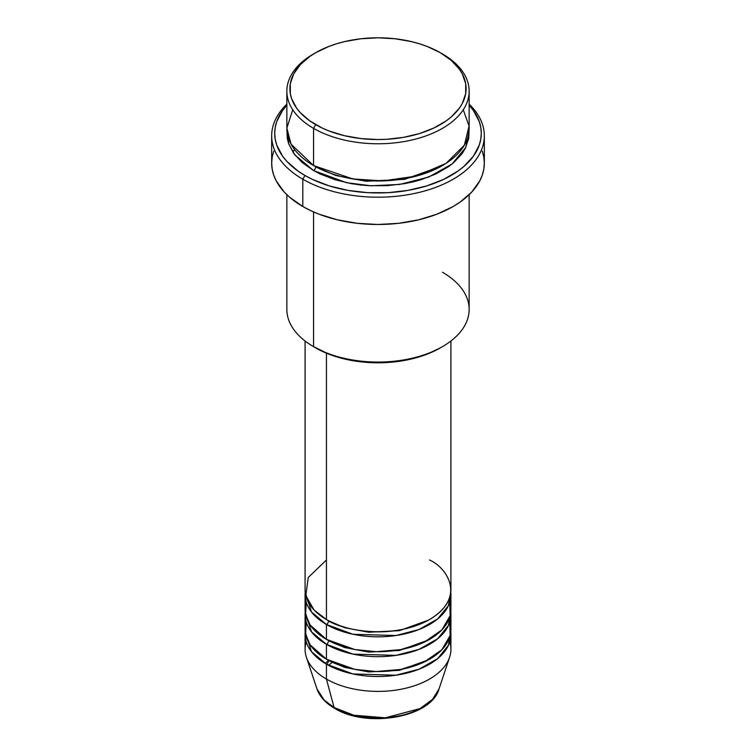 <?xml version="1.0" encoding="UTF-8"?>
<svg xmlns="http://www.w3.org/2000/svg" width="756" height="756" viewBox="0 0 756 756"><rect width="100%" height="100%" fill="white"/><g stroke="black" fill="none" stroke-linecap="round" stroke-linejoin="round"><path stroke-width="1.13" d="M449.763 641.853A72.916 42.1 180 0 1 449.593 657.276L439 688.981L432.489 699.413L420.119 708.552L385.305 717.803L353.817 715.223L334.076 707.55A3.033 1.758 120 0 0 334.634 708.344A3.033 1.758 -60 0 1 334.076 707.55A62.124 35.863 0 0 0 396.201 716.48A62.124 35.863 0 0 0 439 688.981C431.279 717.614 366.84 728.482 334.625 708.344C325.59 703.108 319.722 696.663 317 688.981A62.124 35.863 0 0 0 334.076 707.55L326.441 679.068L334.076 707.55L324.126 700.047L317 688.981L306.407 657.276A72.916 42.1 180 0 1 306.237 641.853M326.441 559.998L308.24 577.508L305.821 595.719L314.071 610.007L326.441 619.533A72.916 42.1 0 0 0 405.906 628.652A72.916 42.1 0 0 0 450.916 589.765L450.916 341.022M450.916 594.726A72.916 42.1 180 0 0 450.793 592.241L448.431 605.613L437.677 618.909L419.013 629.531L395.889 635.531L352.995 634.275L326.441 624.494A3.033 1.758 120 0 0 328.586 620.77L327.537 620.147L328.586 620.77A3.033 1.758 -60 0 1 326.441 624.494L311.5 611.991L305.207 592.241A72.916 42.1 180 0 0 305.084 594.726L305.084 609.61A72.916 42.1 0 0 0 326.441 639.378A72.916 42.1 0 0 0 405.906 648.497A72.916 42.1 0 0 0 450.916 609.61L450.916 594.726A72.916 42.1 180 0 1 405.906 633.613A72.916 42.1 180 0 1 326.441 624.494L326.441 639.378L326.441 624.494A72.916 42.1 180 0 1 305.084 594.726M306.237 602.163L305.594 614.562L310.196 625.099L326.441 639.378L354.81 649.517L376.167 651.691L400.708 649.612L424.343 642.109L441.873 629.918L450.16 615.639L449.763 602.163M450.916 614.571A72.916 42.1 180 0 0 450.793 612.086L448.431 625.458L437.677 638.754L419.013 649.376L395.889 655.376L352.995 654.12L326.441 644.339A3.033 1.758 120 0 0 328.586 640.615L327.537 639.992L328.586 640.615A3.033 1.758 -60 0 1 326.441 644.339L311.5 631.836L305.207 612.086A72.916 42.1 180 0 0 305.084 614.571L305.084 629.455A72.916 42.1 0 0 0 326.441 659.223A72.916 42.1 0 0 0 405.906 668.351A72.916 42.1 0 0 0 450.916 629.455L450.916 614.571A72.916 42.1 180 0 1 405.906 653.467A72.916 42.1 180 0 1 326.441 644.339L326.441 659.223L326.441 644.339A72.916 42.1 180 0 1 305.084 614.571M306.237 622.008L305.594 634.407L310.196 644.944L326.441 659.223L354.81 669.362L376.167 671.536L400.708 669.457L424.343 661.954L441.873 649.763L450.16 635.484L449.763 622.008M450.916 634.416A72.916 42.1 180 0 0 450.793 631.931L448.431 645.303L437.677 658.599L419.013 669.221L395.889 675.221L352.995 673.965L326.441 664.184A3.033 1.758 120 0 0 328.586 660.46L327.537 659.837L328.586 660.46A3.033 1.758 -60 0 1 326.441 664.184L311.5 651.681L305.207 631.931A72.916 42.1 180 0 0 305.084 634.416L305.084 649.3A72.916 42.1 0 0 0 326.441 679.068A72.916 42.1 0 0 0 405.906 688.196A72.916 42.1 0 0 0 450.916 649.3L450.916 634.416A72.916 42.1 180 0 1 405.906 673.312A72.916 42.1 180 0 1 326.441 664.184L326.441 679.068L326.441 664.184A72.916 42.1 180 0 1 305.084 634.416M292.742 109.752L286.855 128.114L291.107 144.245L313.551 165.564L313.551 128.359L315.696 124.636A88.102 50.869 180 0 1 315.696 52.703A88.102 50.869 180 0 1 440.304 52.703L426.951 46.371L419.533 43.81L411.718 41.675L395.19 38.773L378 37.8L360.81 38.773L344.282 41.675L336.467 43.81L329.049 46.371L315.696 52.703L309.894 56.398L300.293 64.685L293.687 73.899L290.313 83.68L290.313 93.649L291.589 98.592L296.598 108.136L300.293 112.644L309.894 120.941L322.103 127.991L329.049 130.968L344.282 135.664L360.81 138.556L378 139.539L386.637 139.293L403.572 137.346L419.533 133.529L433.897 127.991L446.106 120.941L451.256 116.925L459.402 108.136L462.313 103.43L465.687 93.649L465.687 83.68L462.313 73.899L459.402 69.202L451.256 60.404L440.304 52.703A88.102 50.869 180 0 1 440.304 124.636A88.102 50.869 180 0 1 315.696 124.636L313.551 128.359A91.145 52.618 0 0 0 442.449 128.359A91.145 52.618 0 0 0 442.449 53.941L442.449 53.941A91.145 52.618 180 0 1 469.145 91.145A91.145 52.618 180 0 1 412.88 139.766A91.145 52.618 180 0 1 313.551 128.359L313.551 165.564A91.145 52.618 0 0 0 412.88 176.98A91.145 52.618 0 0 0 469.145 128.359L469.145 91.145M442.449 272.236A91.145 52.618 180 0 1 442.449 346.654A91.145 52.618 180 0 1 313.551 346.654L315.696 347.902A88.102 50.869 0 0 0 440.304 347.892L426.951 354.224L411.718 358.92L395.19 361.822L378 362.795L360.81 361.822L344.282 358.92L329.049 354.224L313.551 346.654A91.145 52.618 0 0 0 412.88 358.06A91.145 52.618 0 0 0 469.145 309.45L469.145 194.708M302.806 179.21A106.331 61.397 0 0 0 443.47 184.18A106.331 61.397 0 0 0 469.145 104.177A106.331 61.397 180 0 1 484.331 135.796A106.331 61.397 180 0 1 418.692 192.515A106.331 61.397 180 0 1 302.806 179.21L302.806 206.501A106.331 61.397 0 0 0 418.692 219.807A106.331 61.397 0 0 0 484.331 163.088L483.821 169.108L482.29 175.061L479.758 180.911L471.782 192.024L460.196 202.032L453.194 206.501L437.081 214.137L418.692 219.807L398.743 223.303L378 224.485L357.257 223.303L337.308 219.807L318.919 214.137L310.546 210.546L302.806 206.501L302.806 179.21A106.331 61.397 180 0 1 271.669 135.796A106.331 61.397 180 0 1 286.855 104.177A106.331 61.397 0 0 0 302.806 179.21L304.961 175.486L302.806 179.21M469.145 105.254A103.298 59.639 180 0 1 439.501 181.242A103.298 59.639 180 0 1 304.961 175.486L312.464 179.418L329.304 185.919L348.015 190.389L367.879 192.676L388.121 192.676L407.985 190.389L426.696 185.919L443.536 179.418L457.852 171.158L463.891 166.452L473.436 156.142L479.313 144.954L480.797 139.17L481.298 133.321L480.797 127.471L479.313 121.688L473.436 110.499L469.098 105.207M315.696 166.811L314.638 166.188L315.696 166.811A3.033 1.758 -60 0 1 313.551 170.525L295.048 155.122L288.764 144.037L286.959 130.835L287.289 138.48L288.603 143.583L293.791 153.459L302.211 162.559L313.551 170.525A3.033 1.758 120 0 0 315.696 166.811L335.844 175.505L366.14 181.242L404.668 179.323L441.362 166.188L404.668 179.323L366.14 181.242L335.844 175.505L315.696 166.811M294.462 149.404L292.959 152.258M326.441 353.175L326.441 619.533L326.441 353.175M313.551 211.916L313.551 346.654L313.551 211.916M449.593 657.276A72.916 42.1 180 0 1 399.366 689.548A72.916 42.1 180 0 1 326.441 679.068A72.916 42.1 180 0 1 306.407 657.276M355.348 715.601L366.452 717.548L378 718.2L389.548 717.548L400.652 715.601M328.784 665.044L332.186 662.398M315.696 52.703L313.551 53.941A91.145 52.618 0 0 0 313.551 128.359A91.145 52.618 180 0 1 286.855 91.145A91.145 52.618 180 0 1 314.638 53.317M286.855 91.145L286.855 128.359A91.145 52.618 0 0 0 313.551 165.564L352.939 178.955L382.933 180.901L416.395 176.082L446.031 163.381L464.373 145.161L469.06 126.063L463.258 109.752M286.902 105.207L282.564 110.499L276.687 121.688L275.203 127.471L274.702 133.321L275.203 139.17L276.687 144.954L282.564 156.142L286.902 161.434L298.147 171.158L304.961 175.486A103.298 59.639 180 0 1 286.855 105.254M469.041 130.835L468.711 138.48L465.224 148.592L462.209 153.459L453.789 162.559L448.459 166.707L435.825 173.993L420.969 179.73L412.88 181.941L404.46 183.68L386.93 185.692L369.07 185.692L360.215 184.927L351.54 183.68L335.031 179.73L320.175 173.993L313.551 170.525L346.531 182.706L371.12 185.796L399.782 184.417L428.614 177.084L452.041 164.005L465.762 147.514L469.041 130.835M271.669 135.796L271.669 163.088A106.331 61.397 0 0 0 302.806 206.501L289.586 197.193L284.218 192.024L276.242 180.911L273.71 175.061L272.179 169.108L271.669 163.088L272.179 157.068L273.71 151.115M482.29 151.115L483.821 157.068L484.331 163.088L484.331 135.796M286.855 194.708L286.855 309.45A91.145 52.618 0 0 0 313.551 346.654L313.551 346.654M305.084 341.022L305.084 589.765A72.916 42.1 0 0 0 326.441 619.533C339.453 629.436 390.691 641.154 429.559 619.533C467.019 597.089 446.711 567.51 429.559 559.998M328.586 660.46L344.613 667.378L368.711 671.923L399.357 670.345L428.463 659.837L399.357 670.345L368.711 671.923L344.613 667.378L328.586 660.46L325.099 663.39M328.586 640.615L344.613 647.533L368.711 652.078L399.357 650.5L428.463 639.992L399.357 650.5L368.711 652.078L344.613 647.533L328.586 640.615M328.586 620.77L344.613 627.688L368.711 632.233L399.357 630.655L428.463 620.147L399.357 630.655L368.711 632.233L344.613 627.688L328.586 620.77M442.449 53.941L440.304 52.703M442.449 346.654L440.304 347.892"/></g></svg>
